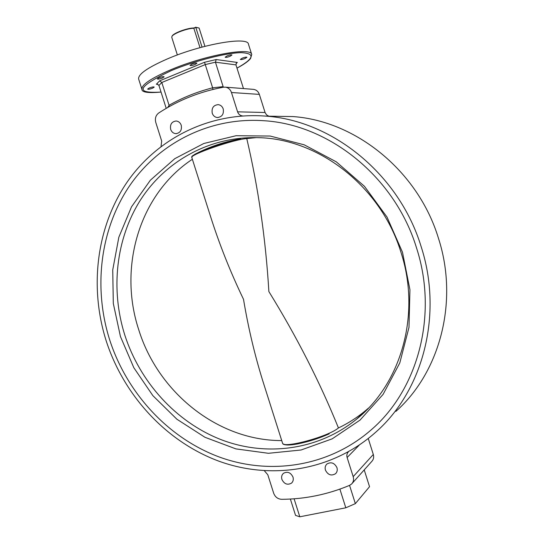 <?xml version="1.0" encoding="UTF-8"?>
<svg xmlns="http://www.w3.org/2000/svg" width="544" height="544" viewBox="0 0 544 544"><rect width="100%" height="100%" fill="white"/><g stroke="black" fill="none" stroke-linecap="round" stroke-linejoin="round"><path stroke-width="0.82" d="M212.235 113.22C213.166 115.784 214.88 117.225 217.355 117.538C222.04 116.98 223.999 114.118 223.224 108.943C222.312 106.434 220.653 104.999 218.246 104.638C213.466 105.108 211.46 107.97 212.235 113.22M170.666 129.377C171.625 131.995 173.359 133.416 175.855 133.654C180.234 132.994 182.029 130.2 181.24 125.27C180.295 122.706 178.609 121.278 176.168 120.999C171.707 121.591 169.871 124.386 170.666 129.377M281.908 479.434C284.254 484.078 287.45 485.316 291.489 483.133C293.168 481.569 293.665 479.543 292.985 477.068C290.68 472.471 287.518 471.213 283.499 473.287C281.744 474.851 281.214 476.904 281.908 479.434M325.441 470.125C327.957 474.98 331.337 476.17 335.56 473.688C337.158 472.076 337.62 470.07 336.947 467.663C334.478 462.869 331.133 461.652 326.93 464.012C325.258 465.623 324.761 467.656 325.441 470.125M109.643 339.755C126.718 392.673 167.498 437.464 218.538 456.736C269.538 475.687 329.086 466.956 371.606 429.495C418.125 389.293 438.212 314.656 416.561 248.023C395.032 177.045 329.229 124.454 263.772 120.714C208.583 116.892 157.495 143.936 128.595 187.279C99.865 230.914 93.405 288.395 109.643 339.755C126.718 392.673 167.498 437.464 218.538 456.736C269.538 475.687 329.086 466.956 371.606 429.495C418.125 389.293 438.212 314.656 416.561 248.023C395.032 177.045 329.229 124.454 263.772 120.714C208.583 116.892 157.495 143.936 128.595 187.279C99.865 230.914 93.405 288.395 109.643 339.755M191.896 64.104L190.026 65.389C190.692 65.783 192.365 65.484 195.051 64.491L196.935 63.199C196.275 62.805 194.596 63.111 191.896 64.104M227.12 55.896L225.168 57.215C225.787 57.589 227.399 57.297 230.01 56.324L231.968 55.005C231.356 54.631 229.738 54.924 227.12 55.896M242.277 58.154L240.346 59.425C240.924 59.772 242.468 59.48 244.977 58.555L246.922 57.276C246.344 56.93 244.793 57.222 242.277 58.154M149.287 87.985L147.628 89.107C148.301 89.461 149.947 89.155 152.558 88.203L154.224 87.074C153.558 86.72 151.912 87.026 149.287 87.985M159.045 77.744L157.298 78.941C157.991 79.329 159.678 79.023 162.37 78.03L164.125 76.833C163.438 76.446 161.745 76.752 159.045 77.744M167.334 58.936C201.457 44.166 248.112 36.156 248.465 44.2L251.722 54.495C251.491 46.838 204.952 55.182 170.775 69.761C150.906 78.343 141.284 84.864 141.923 89.325L138.645 79.036C137.938 74.338 147.499 67.633 167.334 58.936M421.151 246.656C399.235 174.468 332.704 120.734 266.132 116.151C209.066 111.554 156.033 139.142 126.024 183.722C96.193 228.596 89.434 287.864 106.168 340.789C123.774 395.311 165.893 441.429 218.62 461.074C271.279 480.386 332.778 470.927 376.319 431.671C423.144 390.238 443.142 314.391 421.151 246.656M395.876 411.4C440.055 372.198 458.905 301.288 438.43 238.184C418.037 170.938 355.762 120.884 292.91 116.566L272.272 116.246M216.199 59.541L215.438 62.193L205.272 64.58L161.82 82.498L169.055 105.264C182.662 97.58 197.186 91.766 212.636 87.815L204.524 62.268L216.199 59.541L237.347 62.444L236.504 62.941L235.96 64.886L215.438 62.193L223.312 87.217M166.212 108.365L158.936 85.449L157.291 84.15L156.352 84.238L159.637 80.832L204.524 62.268M243.481 88.577L235.96 64.886M212.636 87.815L223.183 86.632M169.13 106.699L169.055 105.264M264.37 470.784L267.798 474.749L273.673 493.224C275.148 497.019 277.787 499.045 281.581 499.31C304.96 499.168 327.624 494.516 349.574 485.37L351.628 483.99C353.478 481.991 353.994 479.543 353.185 476.646L347.12 457.511C346.487 455.253 346.929 453.349 348.439 451.812M242.549 115.92L242.434 115.913C240.081 115.6 238.469 114.24 237.585 111.826L231.465 92.514C230.384 89.481 228.392 87.7 225.502 87.162L223.387 87.21C199.804 91.637 178.262 100.225 158.766 112.968C155.774 115.274 154.775 118.415 155.768 122.4L161.69 141.046L161.031 146.445M352.104 483.453L371.817 461.387C373.572 459.49 374.068 457.184 373.306 454.471L368.261 438.518M237.585 111.826L265.071 112.499L259.345 94.391C258.325 91.555 256.448 89.889 253.708 89.379L252.94 89.318M265.071 112.499L266.526 114.879L268.852 116.192M349.561 485.37L355.348 503.635L369.539 486.69L364.222 469.894M294.086 498.794L299.805 516.8L295.555 515.392L290.36 499.038M299.805 516.8L345.807 507.797L339.884 489.131M355.348 503.635L345.807 507.797M158.936 85.449L161.82 82.498L159.637 80.832M212.935 89.44L212.684 87.985M402.485 252.232L409.938 289.775L408.979 327.427L399.786 362.957L383.092 394.38L360.067 420.07L332.187 438.838L301.084 449.997L268.45 453.295L235.912 448.895L204.952 437.281L176.888 419.22L152.871 395.651L133.81 367.683L120.442 336.525L113.308 303.477L112.737 269.899L118.844 237.204L131.519 206.822L150.389 180.186L174.801 158.664L203.796 143.494L236.103 135.714L270.164 136.048L304.198 144.813L336.267 161.82L364.46 186.32L387.002 217.049L402.485 252.232M124.787 335.036C139.917 381.949 175.732 421.743 220.599 439.464C265.452 456.906 317.825 450.554 356.3 419.39C401.112 383.887 421.206 314.384 401.016 252.45C381.072 186.572 318.709 138.564 257.91 137.659C209.664 136.299 165.546 161.106 140.604 199.798C115.838 238.734 110.412 289.53 124.787 335.036M172.088 36.156L172.19 35.965C173.55 33.102 187.299 27.989 193.637 28.009L193.834 28.24C187.211 28.308 173.332 33.51 171.945 36.421L171.761 37.305L177.364 54.971M204.925 46.335L199.131 28.057L195.799 27.397L193.834 28.24L199.995 47.654M193.637 28.009L195.799 27.397L202.042 47.097M195.52 27.2L199.131 28.057M363.392 413.161L362.603 413.78M338.45 427.951L338.443 427.951C319.79 381.922 296.602 336.471 268.879 291.591C265.683 238.734 258.305 187.734 246.765 138.584L246.758 138.577C233.934 139.298 188.986 154.918 191.842 157.59L210.304 215.71C219.191 243.855 230.262 271.735 243.515 299.329C248.479 329.079 255.36 357.734 264.166 385.281L282.52 443.061C282.411 449.024 328.229 436.744 338.45 427.951C349.282 422.776 359.312 416.146 368.546 408.048M236.987 68.116C254.157 58.534 255.558 53.387 241.176 52.659C226.236 52.788 194.786 60.785 171.387 70.57C137.53 86.584 134.082 93.752 161.031 92.058C148.138 93.235 141.766 92.317 141.923 89.325M167.627 107.549L169.109 105.427M353.185 476.646L373.306 454.471M359.183 445.176L347.12 457.511M231.465 92.514L259.345 94.391M157.998 84.361L156.352 84.238M237.347 62.444L236.055 63.553M192.372 159.263C139.142 194.344 118.13 267.444 138.713 329.657C157.984 392.285 217.682 440.776 281.731 440.579M194.766 154.306L199.621 151.878C209.76 147.261 229.684 140.944 240.632 138.87C226.358 141.311 212.69 145.649 199.621 151.878C188.319 157.563 192.875 156.407 191.842 157.59M256.312 137.618L246.765 138.584M329.174 433.867C318.934 438.423 308.312 441.796 297.31 443.972C289.619 445.339 285.042 445.352 283.58 444.006M218.015 117.545L217.355 117.538M176.433 133.64L175.855 133.654M291.87 482.78L291.489 483.133M335.961 473.273L335.56 473.688M236.994 68.136C243.855 64.478 248.377 61.261 250.566 58.5L251.722 54.495M266.132 116.151L292.91 116.566M225.502 87.162L253.708 89.379M356.3 419.39L367.302 409.129M172.19 35.965L171.945 36.421M297.31 443.972C285.627 446.019 282.52 444.543 282.52 443.061"/></g></svg>
